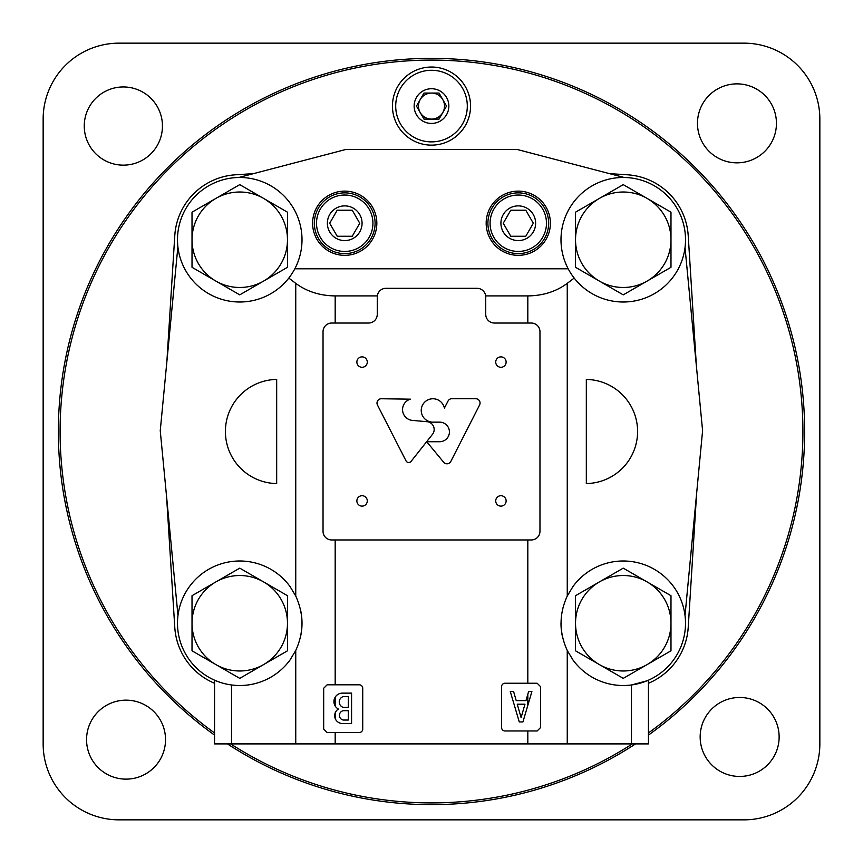 <?xml version="1.0" encoding="UTF-8"?>
<svg xmlns="http://www.w3.org/2000/svg" width="863" height="863" viewBox="0 0 863 863"><rect width="100%" height="100%" fill="white"/><g stroke="black" fill="none" stroke-linecap="round" stroke-linejoin="round"><path stroke-width="1.29" d="M287.476 267.303L287.476 212.19L239.752 184.639L192.018 212.19L192.018 267.303L239.752 294.855L287.476 267.303M192.018 239.752A47.724 47.724 0 0 1 263.614 198.414A47.724 47.724 0 0 1 263.614 281.079A47.724 47.724 0 0 1 192.018 239.752M670.983 267.303L670.983 212.19L623.248 184.639L575.524 212.19L575.524 267.303L623.248 294.855L670.983 267.303M575.524 239.752A47.724 47.724 0 0 1 647.121 198.414A47.724 47.724 0 0 1 647.121 281.079A47.724 47.724 0 0 1 575.524 239.752M670.983 650.81L670.983 595.697L623.248 568.145L575.524 595.697L575.524 650.81L623.248 678.361L670.983 650.81M575.524 623.248A47.724 47.724 0 0 1 647.121 581.921A47.724 47.724 0 0 1 647.121 664.586A47.724 47.724 0 0 1 575.524 623.248M287.476 650.81L287.476 595.697L239.752 568.145L192.018 595.697L192.018 650.81L239.752 678.361L287.476 650.81M192.018 623.248A47.724 47.724 0 0 1 263.614 581.921A47.724 47.724 0 0 1 263.614 664.586A47.724 47.724 0 0 1 192.018 623.248M573 586.484L567.25 596.031C558.987 614.143 558.987 632.288 567.25 650.475L573 660.022A62.265 62.265 0 0 0 664.963 669.472A62.265 62.265 0 0 0 664.963 577.034A62.265 62.265 0 0 0 573 586.484M685.028 247.552A62.265 62.265 0 0 0 627.164 177.605A62.265 62.265 0 0 0 560.993 239.752A62.265 62.265 0 0 0 619.343 301.888A62.265 62.265 0 0 0 685.028 247.552L702.59 430.669L685.028 615.448M574.175 278.069L567.25 283.355L567.25 596.031M586.322 379.44L586.322 483.56A52.071 52.071 0 0 0 637.595 431.5A52.071 52.071 0 0 0 586.322 379.44M288.825 278.069L295.75 283.355L295.75 596.031L290 586.484A62.265 62.265 0 0 0 198.037 577.034A62.265 62.265 0 0 0 198.037 669.472A62.265 62.265 0 0 0 290 660.022L295.75 650.475L295.75 743.895L214.553 743.895L214.553 680.195L218.954 681.943M177.972 615.448L160.248 430.68L177.886 246.818M276.678 483.56L276.678 379.44A52.071 52.071 0 0 0 225.405 431.5A52.071 52.071 0 0 0 276.678 483.56M527.822 539.968L527.822 683.237L537.153 683.237L540.626 686.711L540.626 727.498L537.153 730.972L527.822 730.972L527.822 743.895L295.75 743.895M647.315 680.68L648.447 680.195L648.447 743.895L527.822 743.895M485.664 295.912L527.822 295.912C543.054 295.729 556.204 291.543 567.25 283.355M327.153 684.801L359.256 684.801A3.474 3.474 0 0 1 362.73 688.275L362.73 729.062A3.474 3.474 0 0 1 359.256 732.525L327.153 732.525L323.679 729.062L323.679 688.275L327.153 684.801M295.75 283.355C306.796 291.543 319.946 295.729 335.178 295.912L335.178 323.032M295.75 596.031C304.013 614.208 304.013 632.352 295.75 650.475M377.336 295.912L335.178 295.912M527.822 683.237L505.038 683.237A3.474 3.474 0 0 0 501.576 686.711L501.576 727.498A3.474 3.474 0 0 0 505.038 730.972L527.822 730.972M177.487 239.752A62.265 62.265 0 0 0 294.822 268.792A62.265 62.265 0 0 0 254.704 179.31A62.265 62.265 0 0 0 177.487 239.752M300.356 637.498A62.265 62.265 0 0 0 300.367 609.041M562.924 607.854A62.265 62.265 0 0 0 562.644 608.998M560.993 623.226A62.265 62.265 0 0 0 562.633 637.466M647.077 680.778L631.468 684.974L631.468 743.895M218.986 681.953L214.553 680.195M624.197 177.487L517.174 149.472L345.826 149.472L238.803 177.487M312.611 223.237A32.104 32.104 0 0 0 360.777 251.036A32.104 32.104 0 0 0 360.777 195.426A32.104 32.104 0 0 0 312.611 223.237M486.171 223.237A32.104 32.104 0 0 0 534.326 251.036A32.104 32.104 0 0 0 534.326 195.426A32.104 32.104 0 0 0 486.171 223.237M568.178 268.792L294.822 268.792M539.968 531.295L539.968 331.705A8.673 8.673 0 0 0 531.295 323.032L494.413 323.032A8.673 8.673 0 0 1 485.74 314.348L485.74 296.991A8.673 8.673 0 0 0 477.056 288.318L385.944 288.318A8.673 8.673 0 0 0 377.26 296.991L377.26 314.348A8.673 8.673 0 0 1 368.587 323.032L331.705 323.032A8.673 8.673 0 0 0 323.032 331.705L323.032 531.295A8.673 8.673 0 0 0 331.705 539.968L531.295 539.968A8.673 8.673 0 0 0 539.968 531.295M450.799 461.468L479.558 405.06A4.337 4.337 0 0 0 475.837 398.717L452.093 398.717A4.207 4.207 0 0 0 448.059 401.015L444.38 408.091A11.694 11.694 0 0 0 431.338 398.868A11.694 11.694 0 0 0 421.263 411.284A11.694 11.694 0 0 0 432.978 422.147L439.634 422.147A9.784 9.784 0 0 1 449.418 431.942A9.784 9.784 0 0 1 439.634 441.727L426.71 441.727L443.647 462.223A4.304 4.304 0 0 0 450.799 461.468M411.101 461.371L432.482 434.326A7.81 7.81 0 0 0 426.851 421.683L412.395 420.4A10.852 10.852 0 0 1 410.4 399.17L381.219 398.749A4.337 4.337 0 0 0 377.487 405.081L406.041 460.896A3.021 3.021 0 0 0 411.101 461.371M356.872 362.082A5.21 5.21 0 0 0 364.682 366.592A5.21 5.21 0 0 0 364.682 357.573A5.21 5.21 0 0 0 356.872 362.082M356.872 500.918A5.21 5.21 0 0 0 364.682 505.427A5.21 5.21 0 0 0 364.682 496.408A5.21 5.21 0 0 0 356.872 500.918M495.718 500.918A5.21 5.21 0 0 0 503.528 505.427A5.21 5.21 0 0 0 503.528 496.408A5.21 5.21 0 0 0 495.718 500.918M495.718 362.082A5.21 5.21 0 0 0 503.528 366.592A5.21 5.21 0 0 0 503.528 357.573A5.21 5.21 0 0 0 495.718 362.082M522.924 721.943L531.899 691.576L528.598 691.576L525.988 700.637L516.214 700.637L513.604 691.576L510.292 691.576L519.278 721.943L522.924 721.943M527.822 705.362L527.822 694.251L528.598 691.576M521.101 717.606L524.963 704.197L517.239 704.197L521.101 717.606M351.575 723.507L351.575 693.129L342.417 693.129A8.457 8.457 0 0 0 338.393 709.041A7.81 7.81 0 0 0 342.471 723.507L351.575 723.507M335.178 712.892L335.178 718.501L335.178 712.892M335.178 697.207L335.178 705.977L335.178 697.207M348.285 720.033L348.285 710.702L343.204 710.702A4.768 4.768 0 0 0 343.204 720.033L348.285 720.033M343.204 707.369L348.285 707.369L348.285 696.603L343.204 696.603A5.642 5.642 0 0 0 343.204 707.369M500.918 223.237A17.357 17.357 0 0 0 526.959 238.264A17.357 17.357 0 0 0 526.959 208.21A17.357 17.357 0 0 0 500.918 223.237M503.248 223.237L510.767 236.246L525.794 236.246L533.312 223.237L525.794 210.216L510.767 210.216L503.248 223.237M490.076 223.237A28.199 28.199 0 0 0 532.374 247.659A28.199 28.199 0 0 0 532.374 198.814A28.199 28.199 0 0 0 490.076 223.237M487.908 223.237A30.367 30.367 0 0 0 533.463 249.536A30.367 30.367 0 0 0 533.463 196.937A30.367 30.367 0 0 0 487.908 223.237M327.368 223.237A17.357 17.357 0 0 0 353.399 238.264A17.357 17.357 0 0 0 353.399 208.21A17.357 17.357 0 0 0 327.368 223.237M329.688 223.237L337.206 236.246L352.233 236.246L359.752 223.237L352.233 210.216L337.206 210.216L329.688 223.237M316.516 223.237A28.199 28.199 0 0 0 358.825 247.659A28.199 28.199 0 0 0 358.825 198.814A28.199 28.199 0 0 0 316.516 223.237M314.348 223.237A30.367 30.367 0 0 0 359.903 249.536A30.367 30.367 0 0 0 359.903 196.937A30.367 30.367 0 0 0 314.348 223.237M609.569 173.657L627.347 174.779A65.081 65.081 0 0 1 688.221 235.653L696.419 366.387M166.872 361.619L174.779 235.653A65.081 65.081 0 0 1 235.653 174.779L253.431 173.657M214.553 683.28A65.081 65.081 0 0 1 174.779 627.347L166.581 496.613M696.419 496.613L688.221 627.347A65.081 65.081 0 0 1 648.447 683.28M819.85 743.917L819.85 119.083A75.933 75.933 0 0 0 743.917 43.15L119.083 43.15A75.933 75.933 0 0 0 43.15 119.083L43.15 743.917A75.933 75.933 0 0 0 119.083 819.85L743.917 819.85A75.933 75.933 0 0 0 819.85 743.917M84.261 126.041A39.094 39.094 0 0 0 142.902 159.903A39.094 39.094 0 0 0 142.902 92.19A39.094 39.094 0 0 0 84.261 126.041M86.559 739.645A39.482 39.482 0 0 0 145.782 773.841A39.482 39.482 0 0 0 145.782 705.449A39.482 39.482 0 0 0 86.559 739.645M697.477 123.355A39.482 39.482 0 0 0 756.7 157.551A39.482 39.482 0 0 0 756.7 89.159A39.482 39.482 0 0 0 697.477 123.355M700.163 736.959A39.482 39.482 0 0 0 759.386 771.155A39.482 39.482 0 0 0 759.386 702.762A39.482 39.482 0 0 0 700.163 736.959M648.447 732.957A371.403 371.403 0 0 0 600.864 100.96A371.403 371.403 0 0 0 60.097 431.5A371.403 371.403 0 0 0 214.553 732.957M230.626 743.895A371.403 371.403 0 0 0 632.374 743.895M648.447 735.093A373.14 373.14 0 0 0 602.212 99.698A373.14 373.14 0 0 0 58.36 431.5A373.14 373.14 0 0 0 214.553 735.093M227.433 743.895A373.14 373.14 0 0 0 635.567 743.895M392.449 106.084A39.051 39.051 0 0 0 451.025 139.903A39.051 39.051 0 0 0 451.025 72.265A39.051 39.051 0 0 0 392.449 106.084A39.051 39.051 0 0 0 451.025 139.903A39.051 39.051 0 0 0 451.025 72.265A39.051 39.051 0 0 0 392.449 106.084M414.143 106.084A17.357 17.357 0 0 0 440.173 121.111A17.357 17.357 0 0 0 440.173 91.057A17.357 17.357 0 0 0 414.143 106.084M416.473 106.084L423.981 119.105L439.019 119.105L446.527 106.084L439.019 93.064L423.981 93.064L416.473 106.084M418.479 106.084A13.021 13.021 0 0 0 438.005 117.357A13.021 13.021 0 0 0 438.005 94.811A13.021 13.021 0 0 0 418.479 106.084M567.25 650.475L567.25 743.895M527.822 295.912L527.822 323.032M335.178 539.968L335.178 684.801M335.178 732.525L335.178 743.895M231.532 684.974L231.532 743.895M395.707 106.084A35.793 35.793 0 0 0 449.396 137.088A35.793 35.793 0 0 0 449.396 75.081A35.793 35.793 0 0 0 395.707 106.084"/></g></svg>
